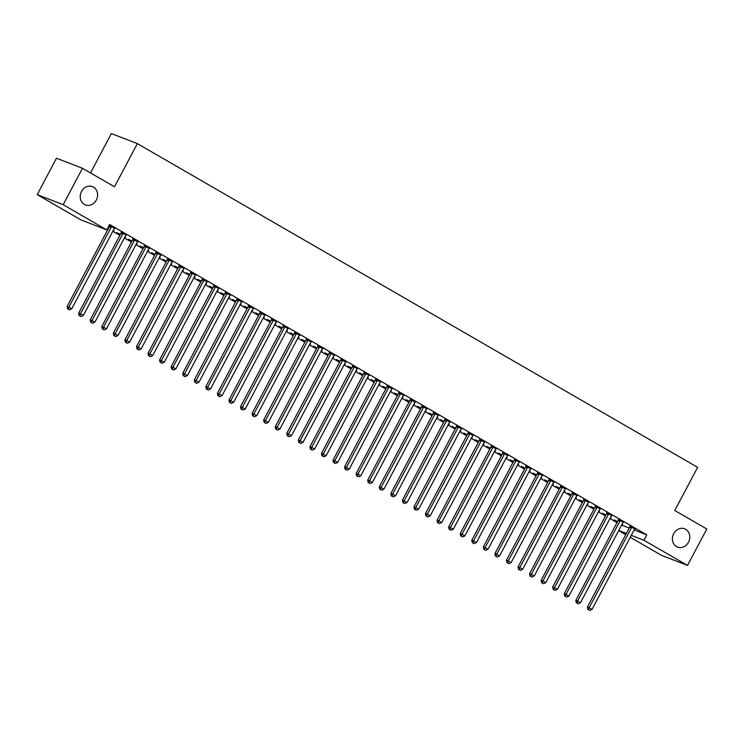 <?xml version="1.0" encoding="UTF-8"?>
<svg xmlns="http://www.w3.org/2000/svg" width="744" height="744" viewBox="0 0 744 744"><rect width="100%" height="100%" fill="white"/><g stroke="black" fill="none" stroke-linecap="round" stroke-linejoin="round"><path stroke-width="1.12" d="M96.302 200.062A9.793 8.519 -68.8 0 1 85.365 204.916A9.793 8.519 -68.8 0 1 81.505 191.506A9.793 8.519 -68.8 0 1 92.442 186.651A9.793 8.519 -68.8 0 1 96.302 200.062M688.488 542.218A9.793 8.519 -68.8 0 1 677.552 547.063A9.793 8.519 -68.8 0 1 673.683 533.662A9.793 8.519 -68.8 0 1 684.629 528.807A9.793 8.519 -68.8 0 1 688.488 542.218M107.629 228.278L108.308 228.668M112.818 231.282L119.868 235.355M124.378 237.959L131.428 242.032M135.938 244.637L142.988 248.71M147.498 251.323L154.547 255.397M159.058 258.001L166.107 262.074M170.618 264.678L177.677 268.751M182.187 271.355L189.236 275.429M193.747 278.042L200.796 282.116M205.307 284.719L212.356 288.793M216.867 291.397L223.916 295.47M228.427 298.084L235.485 302.157M239.996 304.761L247.045 308.834M251.556 311.438L258.605 315.512M263.116 318.116L270.165 322.189M274.676 324.803L281.725 328.876M286.235 331.48L293.285 335.553M297.805 338.157L304.854 342.231M309.365 344.844L316.414 348.917M320.924 351.521L327.974 355.595M332.484 358.199L339.534 362.272M344.044 364.876L351.094 368.95M355.604 371.563L362.663 375.636M367.173 378.24L374.223 382.314M378.733 384.918L385.783 388.991M390.293 391.604L397.343 395.678M401.853 398.282L408.902 402.355M413.413 404.959L420.462 409.033M424.982 411.637L432.032 415.71M436.542 418.323L443.591 422.397M448.102 425.001L455.151 429.074M459.662 431.678L466.711 435.752M471.222 438.365L478.271 442.438M482.782 445.042L489.84 449.116M494.351 451.72L501.4 455.793M505.911 458.397L512.96 462.47M517.471 465.084L524.52 469.157M529.031 471.761L536.08 475.834M540.59 478.439L547.649 482.512M552.16 485.125L559.209 489.199M563.72 491.803L570.769 495.876M575.279 498.48L582.329 502.553M586.839 505.157L593.889 509.231M598.399 511.844L605.449 515.918M609.959 518.521L617.018 522.595M80.789 219.824L37.2 194.64L63.184 204.712L106.773 229.896L80.789 219.824M63.184 204.712L82.472 168.284L56.488 158.212L37.2 194.64M90.517 172.934L111.368 133.548L137.352 143.62L697.63 467.344L674.771 510.505L706.8 529.012L687.512 565.431L661.528 555.359L630.233 537.28M625.723 534.676L618.664 530.602M113.293 230.38L113.962 230.64L113.339 230.277M108.698 227.934L108.02 227.543M108.829 227.673L108.159 227.283M126.387 235.15L121.188 232.481M136.412 243.744L137.082 244.004L136.468 243.641M131.818 241.288L128.396 239.308L131.958 241.037M149.516 248.505L144.308 245.836M159.532 257.099L160.211 257.359L159.588 257.006M154.938 254.653L151.516 252.672L155.078 254.392M172.636 261.869L167.437 259.2M182.661 270.463L183.331 270.723L182.708 270.36M178.067 268.007L174.635 266.036L178.197 267.756M195.756 275.233L190.557 272.555M205.781 283.817L206.46 284.078L205.837 283.724M201.187 281.372L197.765 279.391L201.326 281.111M218.885 288.588L213.677 285.919M228.91 297.182L229.58 297.442L228.957 297.079M224.316 294.736L220.884 292.755L224.446 294.475M242.005 301.952L236.806 299.274M252.03 310.536L252.7 310.797L252.086 310.443M247.436 308.09L244.013 306.109L247.566 307.839M265.124 315.307L259.926 312.638M275.15 323.9L275.829 324.161L275.206 323.798M270.556 321.454L267.133 319.474L270.695 321.194M288.254 328.671L283.055 326.002M298.279 337.264L298.949 337.525L298.325 337.162M293.685 334.809L290.253 332.828L293.815 334.558M311.373 342.026L306.175 339.357M321.399 350.619L322.068 350.88L321.454 350.526M316.805 348.173L313.382 346.192L316.944 347.913M334.502 355.39L329.294 352.721M344.519 363.983L345.197 364.244L344.574 363.881M339.924 361.528L336.502 359.557L340.064 361.277M357.622 368.754L352.423 366.076M367.648 377.338L368.317 377.599L367.694 377.245M363.053 374.892L359.622 372.911L363.184 374.641M380.742 382.109L375.543 379.44M390.767 390.702L391.437 390.963L390.823 390.6M386.173 388.256L382.751 386.276L386.313 387.996M403.871 395.473L398.663 392.804M413.897 404.057L414.566 404.317L413.943 403.964M409.302 401.611L405.871 399.63L409.433 401.36M426.991 408.828L421.792 406.159M437.016 417.421L437.686 417.682L437.063 417.328M432.422 414.975L428.99 412.994L432.552 414.715M450.111 422.192L444.912 419.523M460.136 430.785L460.815 431.046L460.192 430.683M455.542 428.33L452.12 426.349L455.681 428.079M473.24 435.547L468.041 432.878M483.265 444.14L483.935 444.401L483.312 444.047M478.671 441.694L475.239 439.713L478.801 441.434M496.36 448.911L491.161 446.242M506.385 457.504L507.055 457.765L506.441 457.402M501.791 455.049L498.368 453.077L501.93 454.798M519.489 462.275L514.281 459.597M529.505 470.859L530.184 471.119L529.561 470.766M524.911 468.413L521.488 466.432L525.05 468.162M542.609 475.63L537.41 472.961M552.634 484.223L553.304 484.484L552.68 484.121M548.04 481.777L544.608 479.796L548.17 481.517M565.728 488.994L560.53 486.325M575.754 497.578L576.423 497.848L575.809 497.485M571.159 495.132L567.737 493.151L571.299 494.881M588.857 502.349L583.649 499.68M598.874 510.942L599.552 511.202L598.929 510.849M594.279 508.496L590.857 506.515L594.419 508.236M611.977 515.713L606.779 513.044M622.003 524.306L622.672 524.567L622.049 524.204M617.408 521.851L613.977 519.87L617.539 521.6M635.097 529.077L629.898 526.399M621.584 525.087L629.229 528.045M634.111 529.942L646.787 534.852L109.628 224.502L106.773 229.896M623.537 522.39L618.338 519.721M610.443 517.619L611.112 517.88L610.489 517.526M605.849 515.174L602.417 513.193L605.979 514.922M600.417 509.036L595.219 506.357M587.314 504.265L587.993 504.525L587.369 504.162M582.719 501.809L579.297 499.838L582.859 501.558M577.288 495.671L572.09 493.002M564.194 490.901L564.863 491.161L564.25 490.808M559.6 488.455L556.168 486.474L559.73 488.194M554.168 482.307L548.97 479.638M541.074 477.546L541.744 477.806L541.121 477.443M536.48 475.091L533.048 473.11L536.61 474.839M531.049 468.953L525.841 466.283M517.945 464.182L518.615 464.442L518.001 464.089M513.351 461.736L509.928 459.755L513.49 461.475M507.92 455.588L502.721 452.919M494.825 450.817L495.495 451.078L494.872 450.724M490.231 448.372L486.799 446.391L490.361 448.121M484.8 442.234L479.601 439.565M471.696 437.463L472.375 437.723L471.752 437.36M467.102 435.017L463.679 433.036L467.241 434.756M461.68 428.87L456.472 426.2M448.576 424.099L449.246 424.359L448.632 424.006M443.982 421.653L440.56 419.672L444.122 421.402M438.551 415.515L433.352 412.836M425.456 410.744L426.126 411.004L425.503 410.642M420.862 408.289L417.431 406.317L420.992 408.038M415.431 402.151L410.232 399.482M402.327 397.38L403.006 397.64L402.383 397.287M397.733 394.934L394.311 392.953L397.873 394.673M392.302 388.787L387.103 386.117M379.208 384.025L379.877 384.285L379.263 383.923M374.613 381.57L371.191 379.589L374.753 381.319M369.182 375.432L363.983 372.763M356.088 370.661L356.757 370.921L356.134 370.558M351.493 368.215L348.062 366.234L351.624 367.954M346.062 362.068L340.864 359.399M332.959 357.297L333.638 357.557L333.014 357.204M328.364 354.851L324.942 352.87L328.504 354.6M322.933 348.713L317.734 346.044M309.839 343.942L310.508 344.202L309.885 343.84M305.245 341.496L301.813 339.515L305.375 341.236M299.813 335.349L294.615 332.68M286.719 330.578L287.389 330.838L286.766 330.485M282.116 328.132L278.693 326.151L282.255 327.872M276.694 321.994L271.486 319.316M263.59 317.223L264.26 317.483L263.646 317.121M258.996 314.768L255.573 312.796L259.135 314.517M253.564 308.63L248.366 305.961M240.47 303.859L241.14 304.119L240.517 303.766M235.876 301.413L232.444 299.432L236.006 301.153M230.445 295.266L225.246 292.597M217.341 290.504L218.02 290.764L217.397 290.402M212.747 288.049L209.324 286.068L212.886 287.798M207.325 281.911L202.117 279.242M194.221 277.14L194.891 277.4L194.277 277.038M189.627 274.694L186.205 272.713L189.767 274.434M184.196 268.547L178.997 265.878M171.101 263.776L171.771 264.036L171.148 263.683M166.507 261.33L163.076 259.349L166.637 261.079M161.076 255.192L155.877 252.514M147.972 250.421L148.651 250.682L148.028 250.319M143.378 247.975L139.956 245.994L143.518 247.715M137.947 241.828L132.748 239.159M124.853 237.057L125.522 237.317L124.908 236.964M120.258 234.611L116.836 232.63L120.388 234.351M114.827 228.473L109.219 225.283M109.628 225.795L109.108 225.497M646.787 534.852L643.932 540.256L687.512 565.431M82.472 168.284L114.502 186.791L137.352 143.62M618.729 530.481L626.364 533.448M631.256 535.336L643.932 540.256M631.433 527.868L629.684 527.189L587.397 607.048L589.155 607.736L631.433 527.868A1.525 1.33 111.2 0 0 631.619 527.319L631.656 527.077M588.56 609.782L589.722 610.452L588.56 609.782L589.155 607.736L592.038 609.401L634.325 529.542A1.525 1.33 111.2 0 1 634.679 529.086L634.846 528.928M629.684 527.189A1.525 1.33 111.2 0 0 629.861 526.64L629.945 526.092M587.397 607.048L587.862 609.513M589.722 610.452L592.038 609.401M619.873 521.191L618.115 520.512L575.837 600.371L577.586 601.05L619.873 521.191A1.525 1.33 111.2 0 0 620.059 520.642L620.096 520.4M577 603.105L578.153 603.775L577 603.105L577.586 601.05L580.478 602.724L622.765 522.865A1.525 1.33 111.2 0 1 623.119 522.409L623.286 522.251M618.115 520.512A1.525 1.33 111.2 0 0 618.301 519.963L618.385 519.414M575.837 600.371L576.302 602.835M578.153 603.775L580.478 602.724M608.313 514.513L606.555 513.834L564.268 593.693L566.026 594.372L608.313 514.513A1.525 1.33 111.2 0 0 608.499 513.955L608.536 513.723M565.44 596.428L566.593 597.088L565.44 596.428L566.026 594.372L568.918 596.046L611.205 516.178A1.525 1.33 111.2 0 1 611.549 515.722L611.726 515.564M606.555 513.834A1.525 1.33 111.2 0 0 606.741 513.276L606.825 512.737M564.268 593.693L564.733 596.149M566.593 597.088L568.918 596.046M596.753 507.827L594.995 507.148L552.708 587.016L554.466 587.695L596.753 507.827A1.525 1.33 111.2 0 0 596.93 507.278L596.967 507.045M553.88 589.741L555.033 590.411L553.88 589.741L554.466 587.695L557.358 589.36L599.645 509.501A1.525 1.33 111.2 0 1 599.99 509.045L600.166 508.887M594.995 507.148A1.525 1.33 111.2 0 0 595.181 506.599L595.265 506.05M552.708 587.016L553.173 589.471M555.033 590.411L557.358 589.36M585.193 501.149L583.436 500.47L541.148 580.329L542.906 581.008L585.193 501.149A1.525 1.33 111.2 0 0 585.37 500.6L585.407 500.359M542.32 583.064L543.473 583.733L542.32 583.064L542.906 581.008L545.798 582.682L588.076 502.823A1.525 1.33 111.2 0 1 588.43 502.367L588.606 502.209M583.436 500.47A1.525 1.33 111.2 0 0 583.612 499.921L583.696 499.373M541.148 580.329L541.613 582.794M543.473 583.733L545.798 582.682M573.624 494.472L571.876 493.793L529.589 573.652L531.346 574.331L573.624 494.472A1.525 1.33 111.2 0 0 573.81 493.923L573.847 493.681M530.751 576.386L531.914 577.056L530.751 576.386L531.346 574.331L534.229 576.005L576.516 496.136A1.525 1.33 111.2 0 1 576.87 495.69L577.037 495.523M571.876 493.793A1.525 1.33 111.2 0 0 572.052 493.235L572.136 492.695M529.589 573.652L530.054 576.107M531.914 577.056L534.229 576.005M562.064 487.794L560.306 487.106L518.029 566.975L519.777 567.653L562.064 487.794A1.525 1.33 111.2 0 0 562.25 487.236L562.287 487.004M519.191 569.699L520.354 570.369L519.191 569.699L519.777 567.653L522.669 569.318L564.956 489.459A1.525 1.33 111.2 0 1 565.31 489.003L565.477 488.845M560.306 487.106A1.525 1.33 111.2 0 0 560.492 486.557L560.576 486.018M518.029 566.975L518.494 569.43M520.354 570.369L522.669 569.318M550.504 481.108L548.746 480.429L506.459 560.288L508.217 560.976L550.504 481.108A1.525 1.33 111.2 0 0 550.69 480.559L550.727 480.317M507.631 563.022L508.784 563.692L507.631 563.022L508.217 560.976L511.109 562.641L553.396 482.782A1.525 1.33 111.2 0 1 553.741 482.326L553.917 482.168M548.746 480.429A1.525 1.33 111.2 0 0 548.933 479.88L549.016 479.331M506.459 560.288L506.934 562.752M508.784 563.692L511.109 562.641M538.944 474.43L537.187 473.751L494.899 553.61L496.657 554.289L538.944 474.43A1.525 1.33 111.2 0 0 539.13 473.882L539.158 473.64M496.071 556.345L497.224 557.014L496.071 556.345L496.657 554.289L499.55 555.963L541.837 476.104A1.525 1.33 111.2 0 1 542.181 475.649L542.357 475.49M537.187 473.751A1.525 1.33 111.2 0 0 537.373 473.193L537.456 472.654M494.899 553.61L495.365 556.075M497.224 557.014L499.55 555.963M527.384 467.753L525.627 467.074L483.34 546.933L485.097 547.612L527.384 467.753A1.525 1.33 111.2 0 0 527.561 467.195L527.598 466.962M484.511 549.667L485.665 550.327L484.511 549.667L485.097 547.612L487.99 549.286L530.267 469.418A1.525 1.33 111.2 0 1 530.621 468.962L530.798 468.804M525.627 467.074A1.525 1.33 111.2 0 0 525.813 466.516L525.896 465.977M483.34 546.933L483.805 549.388M485.665 550.327L487.99 549.286M515.815 461.066L514.067 460.387L471.78 540.256L473.537 540.934L515.815 461.066A1.525 1.33 111.2 0 0 516.001 460.517L516.038 460.285M472.942 542.981L474.105 543.65L472.942 542.981L473.537 540.934L476.43 542.599L518.707 462.74A1.525 1.33 111.2 0 1 519.061 462.284L519.238 462.126M514.067 460.387A1.525 1.33 111.2 0 0 514.244 459.839L514.327 459.29M471.78 540.256L472.245 542.711M474.105 543.65L476.43 542.599M504.255 454.389L502.498 453.71L460.22 533.569L461.978 534.248L504.255 454.389A1.525 1.33 111.2 0 0 504.441 453.84L504.479 453.598M461.382 536.303L462.545 536.973L461.382 536.303L461.978 534.248L464.861 535.922L507.148 456.063A1.525 1.33 111.2 0 1 507.501 455.607L507.668 455.449M502.498 453.71A1.525 1.33 111.2 0 0 502.684 453.161L502.767 452.612M460.22 533.569L460.685 536.033M462.545 536.973L464.861 535.922M492.695 447.711L490.938 447.032L448.66 526.891L450.408 527.57L492.695 447.711A1.525 1.33 111.2 0 0 492.881 447.163L492.919 446.921M449.822 529.626L450.976 530.286L449.822 529.626L450.408 527.57L453.301 529.244L495.588 449.376A1.525 1.33 111.2 0 1 495.941 448.92L496.109 448.762M490.938 447.032A1.525 1.33 111.2 0 0 491.124 446.474L491.207 445.935M448.66 526.891L449.125 529.347M450.976 530.286L453.301 529.244M481.136 441.034L479.378 440.346L437.091 520.214L438.848 520.893L481.136 441.034A1.525 1.33 111.2 0 0 481.321 440.476L481.359 440.243M438.263 522.939L439.416 523.609L438.263 522.939L438.848 520.893L441.741 522.558L484.028 442.699A1.525 1.33 111.2 0 1 484.372 442.243L484.549 442.085M479.378 440.346A1.525 1.33 111.2 0 0 479.564 439.797L479.648 439.258M437.091 520.214L437.556 522.669M439.416 523.609L441.741 522.558M469.576 434.347L467.818 433.668L425.531 513.527L427.288 514.216L469.576 434.347A1.525 1.33 111.2 0 0 469.752 433.798L469.789 433.557M426.703 516.262L427.856 516.931L426.703 516.262L427.288 514.216L430.181 515.88L472.468 436.021A1.525 1.33 111.2 0 1 472.812 435.566L472.989 435.407M467.818 433.668A1.525 1.33 111.2 0 0 468.004 433.12L468.088 432.571M425.531 513.527L425.996 515.992M427.856 516.931L430.181 515.88M458.016 427.67L456.258 426.991L413.971 506.85L415.729 507.529L458.016 427.67A1.525 1.33 111.2 0 0 458.192 427.121L458.23 426.879M415.143 509.584L416.296 510.254L415.143 509.584L415.729 507.529L418.621 509.203L460.899 429.344A1.525 1.33 111.2 0 1 461.252 428.888L461.429 428.73M456.258 426.991A1.525 1.33 111.2 0 0 456.435 426.433L456.518 425.894M413.971 506.85L414.436 509.315M416.296 510.254L418.621 509.203M446.447 420.992L444.698 420.314L402.411 500.173L404.169 500.851L446.447 420.992A1.525 1.33 111.2 0 0 446.633 420.434L446.67 420.202M403.574 502.907L404.736 503.567L403.574 502.907L404.169 500.851L407.052 502.526L449.339 422.657A1.525 1.33 111.2 0 1 449.692 422.201L449.86 422.043M444.698 420.314A1.525 1.33 111.2 0 0 444.875 419.756L444.959 419.216M402.411 500.173L402.876 502.628M404.736 503.567L407.052 502.526M434.887 414.306L433.129 413.627L390.851 493.495L392.599 494.174L434.887 414.306A1.525 1.33 111.2 0 0 435.073 413.757L435.11 413.524M392.014 496.22L393.176 496.89L392.014 496.22L392.599 494.174L395.492 495.839L437.779 415.98A1.525 1.33 111.2 0 1 438.132 415.524L438.3 415.366M433.129 413.627A1.525 1.33 111.2 0 0 433.315 413.078L433.399 412.529M390.851 493.495L391.316 495.95M393.176 496.89L395.492 495.839M423.327 407.628L421.569 406.949L379.282 486.809L381.04 487.487L423.327 407.628A1.525 1.33 111.2 0 0 423.513 407.08L423.55 406.838M380.454 489.543L381.607 490.212L380.454 489.543L381.04 487.487L383.932 489.161L426.219 409.302A1.525 1.33 111.2 0 1 426.563 408.847L426.74 408.689M421.569 406.949A1.525 1.33 111.2 0 0 421.755 406.401L421.839 405.852M379.282 486.809L379.747 489.273M381.607 490.212L383.932 489.161M411.767 400.951L410.009 400.272L367.722 480.131L369.48 480.81L411.767 400.951A1.525 1.33 111.2 0 0 411.953 400.402L411.981 400.16M368.894 482.865L370.047 483.526L368.894 482.865L369.48 480.81L372.372 482.484L414.659 402.616A1.525 1.33 111.2 0 1 415.003 402.16L415.18 402.002M410.009 400.272A1.525 1.33 111.2 0 0 410.195 399.714L410.279 399.175M367.722 480.131L368.187 482.586M370.047 483.526L372.372 482.484M400.207 394.274L398.449 393.585L356.162 473.454L357.92 474.133L400.207 394.274A1.525 1.33 111.2 0 0 400.384 393.716L400.421 393.483M357.334 476.179L358.487 476.848L357.334 476.179L357.92 474.133L360.812 475.797L403.09 395.938A1.525 1.33 111.2 0 1 403.443 395.483L403.62 395.324M398.449 393.585A1.525 1.33 111.2 0 0 398.635 393.037L398.719 392.497M356.162 473.454L356.627 475.909M358.487 476.848L360.812 475.797M388.638 387.587L386.889 386.908L344.602 466.767L346.36 467.455L388.638 387.587A1.525 1.33 111.2 0 0 388.824 387.038L388.861 386.796M345.765 469.501L346.927 470.171L345.765 469.501L346.36 467.455L349.252 469.12L391.53 389.261A1.525 1.33 111.2 0 1 391.883 388.805L392.06 388.647M386.889 386.908A1.525 1.33 111.2 0 0 387.066 386.359L387.15 385.811M344.602 466.767L345.067 469.232M346.927 470.171L349.252 469.12M377.078 380.909L375.32 380.231L333.042 460.09L334.8 460.769L377.078 380.909A1.525 1.33 111.2 0 0 377.264 380.361L377.301 380.119M334.205 462.824L335.367 463.493L334.205 462.824L334.8 460.769L337.683 462.443L379.97 382.583A1.525 1.33 111.2 0 1 380.324 382.128L380.491 381.97M375.32 380.231A1.525 1.33 111.2 0 0 375.506 379.673L375.59 379.133M333.042 460.09L333.507 462.545M335.367 463.493L337.683 462.443M365.518 374.232L363.76 373.553L321.482 453.412L323.231 454.091L365.518 374.232A1.525 1.33 111.2 0 0 365.704 373.674L365.741 373.442M322.645 456.137L323.798 456.807L322.645 456.137L323.231 454.091L326.123 455.765L368.41 375.897A1.525 1.33 111.2 0 1 368.764 375.441L368.931 375.283M363.76 373.553A1.525 1.33 111.2 0 0 363.946 372.995L364.03 372.456M321.482 453.412L321.947 455.867M323.798 456.807L326.123 455.765M353.958 367.545L352.2 366.866L309.913 446.735L311.671 447.414L353.958 367.545A1.525 1.33 111.2 0 0 354.144 366.997L354.181 366.764M311.085 449.46L312.238 450.129L311.085 449.46L311.671 447.414L314.563 449.078L356.85 369.219A1.525 1.33 111.2 0 1 357.194 368.764L357.371 368.606M352.2 366.866A1.525 1.33 111.2 0 0 352.386 366.318L352.47 365.769M309.913 446.735L310.378 449.19M312.238 450.129L314.563 449.078M342.398 360.868L340.64 360.189L298.353 440.048L300.111 440.727L342.398 360.868A1.525 1.33 111.2 0 0 342.575 360.319L342.612 360.077M299.525 442.782L300.678 443.452L299.525 442.782L300.111 440.727L303.003 442.401L345.29 362.542A1.525 1.33 111.2 0 1 345.635 362.086L345.811 361.928M340.64 360.189A1.525 1.33 111.2 0 0 340.826 359.64L340.91 359.092M298.353 440.048L298.818 442.513M300.678 443.452L303.003 442.401M330.838 354.191L329.081 353.512L286.793 433.371L288.551 434.05L330.838 354.191A1.525 1.33 111.2 0 0 331.015 353.632L331.052 353.4M287.965 436.105L289.118 436.765L287.965 436.105L288.551 434.05L291.443 435.724L333.721 355.855A1.525 1.33 111.2 0 1 334.075 355.399L334.251 355.241M329.081 353.512A1.525 1.33 111.2 0 0 329.257 352.954L329.341 352.414M286.793 433.371L287.258 435.826M289.118 436.765L291.443 435.724M319.269 347.513L317.521 346.825L275.233 426.693L276.991 427.372L319.269 347.513A1.525 1.33 111.2 0 0 319.455 346.955L319.492 346.723M276.396 429.418L277.558 430.088L276.396 429.418L276.991 427.372L279.874 429.037L322.161 349.178A1.525 1.33 111.2 0 1 322.515 348.722L322.682 348.564M317.521 346.825A1.525 1.33 111.2 0 0 317.697 346.276L317.781 345.737M275.233 426.693L275.699 429.149M277.558 430.088L279.874 429.037M307.709 340.826L305.951 340.148L263.674 420.007L265.422 420.695L307.709 340.826A1.525 1.33 111.2 0 0 307.895 340.278L307.932 340.036M264.836 422.741L265.999 423.41L264.836 422.741L265.422 420.695L268.314 422.36L310.601 342.5A1.525 1.33 111.2 0 1 310.955 342.045L311.122 341.887M305.951 340.148A1.525 1.33 111.2 0 0 306.137 339.599L306.221 339.05M263.674 420.007L264.139 422.471M265.999 423.41L268.314 422.36M296.149 334.149L294.392 333.47L252.104 413.329L253.862 414.008L296.149 334.149A1.525 1.33 111.2 0 0 296.335 333.6L296.372 333.358M253.276 416.063L254.429 416.733L253.276 416.063L253.862 414.008L256.754 415.682L299.042 335.823A1.525 1.33 111.2 0 1 299.386 335.367L299.562 335.209M294.392 333.47A1.525 1.33 111.2 0 0 294.578 332.912L294.661 332.373M252.104 413.329L252.569 415.784M254.429 416.733L256.754 415.682M284.589 327.472L282.832 326.783L240.544 406.652L242.302 407.331L284.589 327.472A1.525 1.33 111.2 0 0 284.766 326.914L284.803 326.681M241.716 409.377L242.869 410.046L241.716 409.377L242.302 407.331L245.195 409.005L287.482 329.136A1.525 1.33 111.2 0 1 287.826 328.681L288.002 328.523M282.832 326.783A1.525 1.33 111.2 0 0 283.018 326.235L283.101 325.695M240.544 406.652L241.01 409.107M242.869 410.046L245.195 409.005M273.029 320.785L271.272 320.106L228.985 399.974L230.742 400.653L273.029 320.785A1.525 1.33 111.2 0 0 273.206 320.236L273.243 320.004M230.156 402.699L231.31 403.369L230.156 402.699L230.742 400.653L233.635 402.318L275.912 322.459A1.525 1.33 111.2 0 1 276.266 322.003L276.442 321.845M271.272 320.106A1.525 1.33 111.2 0 0 271.448 319.557L271.532 319.009M228.985 399.974L229.45 402.43M231.31 403.369L233.635 402.318M261.46 314.108L259.712 313.429L217.425 393.288L219.182 393.967L261.46 314.108A1.525 1.33 111.2 0 0 261.646 313.559L261.683 313.317M218.587 396.022L219.75 396.692L218.587 396.022L219.182 393.967L222.065 395.641L264.353 315.782A1.525 1.33 111.2 0 1 264.706 315.326L264.873 315.168M259.712 313.429A1.525 1.33 111.2 0 0 259.889 312.88L259.972 312.331M217.425 393.288L217.89 395.752M219.75 396.692L222.065 395.641M249.9 307.43L248.143 306.751L205.865 386.61L207.623 387.289L249.9 307.43A1.525 1.33 111.2 0 0 250.086 306.872L250.124 306.64M207.027 389.344L208.19 390.005L207.027 389.344L207.623 387.289L210.506 388.963L252.793 309.095A1.525 1.33 111.2 0 1 253.146 308.639L253.313 308.481M248.143 306.751A1.525 1.33 111.2 0 0 248.329 306.193L248.412 305.654M205.865 386.61L206.33 389.066M208.19 390.005L210.506 388.963M238.34 300.753L236.583 300.065L194.305 379.933L196.053 380.612L238.34 300.753A1.525 1.33 111.2 0 0 238.526 300.195L238.564 299.962M195.467 382.658L196.621 383.327L195.467 382.658L196.053 380.612L198.946 382.277L241.233 302.417A1.525 1.33 111.2 0 1 241.586 301.962L241.754 301.804M236.583 300.065A1.525 1.33 111.2 0 0 236.769 299.516L236.852 298.976M194.305 379.933L194.77 382.388M196.621 383.327L198.946 382.277M226.781 294.066L225.023 293.387L182.736 373.246L184.493 373.934L226.781 294.066A1.525 1.33 111.2 0 0 226.967 293.517L226.994 293.276M183.907 375.98L185.061 376.65L183.907 375.98L184.493 373.934L187.386 375.599L229.673 295.74A1.525 1.33 111.2 0 1 230.017 295.284L230.194 295.126M225.023 293.387A1.525 1.33 111.2 0 0 225.209 292.838L225.293 292.29M182.736 373.246L183.201 375.711M185.061 376.65L187.386 375.599M215.221 287.389L213.463 286.71L171.176 366.569L172.934 367.248L215.221 287.389A1.525 1.33 111.2 0 0 215.397 286.84L215.435 286.598M172.348 369.303L173.501 369.973L172.348 369.303L172.934 367.248L175.826 368.922L218.104 289.063A1.525 1.33 111.2 0 1 218.457 288.607L218.634 288.449M213.463 286.71A1.525 1.33 111.2 0 0 213.649 286.152L213.733 285.612M171.176 366.569L171.641 369.024M173.501 369.973L175.826 368.922M203.661 280.711L201.903 280.023L159.616 359.891L161.374 360.57L203.661 280.711A1.525 1.33 111.2 0 0 203.837 280.153L203.875 279.921M160.788 362.616L161.941 363.286L160.788 362.616L161.374 360.57L164.266 362.244L206.544 282.376A1.525 1.33 111.2 0 1 206.897 281.92L207.074 281.762M201.903 280.023A1.525 1.33 111.2 0 0 202.08 279.474L202.163 278.935M159.616 359.891L160.081 362.347M161.941 363.286L164.266 362.244M192.092 274.024L190.343 273.346L148.056 353.205L149.814 353.893L192.092 274.024A1.525 1.33 111.2 0 0 192.278 273.476L192.315 273.243M149.219 355.939L150.381 356.608L149.219 355.939L149.814 353.893L152.697 355.558L194.984 275.699A1.525 1.33 111.2 0 1 195.337 275.243L195.505 275.085M190.343 273.346A1.525 1.33 111.2 0 0 190.52 272.797L190.603 272.248M148.056 353.205L148.521 355.669M150.381 356.608L152.697 355.558M180.532 267.347L178.774 266.668L136.496 346.527L138.245 347.206L180.532 267.347A1.525 1.33 111.2 0 0 180.718 266.798L180.755 266.557M137.659 349.262L138.812 349.931L137.659 349.262L138.245 347.206L141.137 348.88L183.424 269.021A1.525 1.33 111.2 0 1 183.777 268.565L183.945 268.407M178.774 266.668A1.525 1.33 111.2 0 0 178.96 266.12L179.044 265.571M136.496 346.527L136.961 348.992M138.812 349.931L141.137 348.88M168.972 260.67L167.214 259.991L124.927 339.85L126.685 340.529L168.972 260.67A1.525 1.33 111.2 0 0 169.158 260.112L169.195 259.879M126.099 342.584L127.252 343.244L126.099 342.584L126.685 340.529L129.577 342.203L171.864 262.334A1.525 1.33 111.2 0 1 172.208 261.879L172.385 261.721M167.214 259.991A1.525 1.33 111.2 0 0 167.4 259.433L167.484 258.893M124.927 339.85L125.392 342.305M127.252 343.244L129.577 342.203M157.412 253.992L155.654 253.304L113.367 333.173L115.125 333.851L157.412 253.992A1.525 1.33 111.2 0 0 157.589 253.434L157.626 253.202M114.539 335.897L115.692 336.567L114.539 335.897L115.125 333.851L118.017 335.516L160.304 255.657A1.525 1.33 111.2 0 1 160.648 255.201L160.825 255.043M155.654 253.304A1.525 1.33 111.2 0 0 155.84 252.755L155.924 252.207M113.367 333.173L113.832 335.628M115.692 336.567L118.017 335.516M145.852 247.306L144.094 246.627L101.807 326.486L103.565 327.174L145.852 247.306A1.525 1.33 111.2 0 0 146.029 246.757L146.066 246.515M102.979 329.22L104.132 329.89L102.979 329.22L103.565 327.174L106.457 328.839L148.735 248.98A1.525 1.33 111.2 0 1 149.088 248.524L149.265 248.366M144.094 246.627A1.525 1.33 111.2 0 0 144.271 246.078L144.355 245.529M101.807 326.486L102.272 328.95M104.132 329.89L106.457 328.839M134.283 240.628L132.534 239.949L90.247 319.808L92.005 320.487L134.283 240.628A1.525 1.33 111.2 0 0 134.469 240.079L134.506 239.838M91.41 322.543L92.572 323.212L91.41 322.543L92.005 320.487L94.888 322.161L137.175 242.302A1.525 1.33 111.2 0 1 137.528 241.847L137.696 241.688M132.534 239.949A1.525 1.33 111.2 0 0 132.711 239.391L132.795 238.852M90.247 319.808L90.712 322.264M92.572 323.212L94.888 322.161M122.723 233.951L120.965 233.263L78.687 313.131L80.436 313.81L122.723 233.951A1.525 1.33 111.2 0 0 122.909 233.393L122.946 233.16M79.85 315.856L81.012 316.526L79.85 315.856L80.436 313.81L83.328 315.484L125.615 235.615A1.525 1.33 111.2 0 1 125.968 235.16L126.136 235.002M120.965 233.263A1.525 1.33 111.2 0 0 121.151 232.714L121.235 232.175M78.687 313.131L79.152 315.586M81.012 316.526L83.328 315.484M111.163 227.264L109.405 226.585L67.118 306.444L68.876 307.132L111.163 227.264A1.525 1.33 111.2 0 0 111.349 226.715L111.386 226.483M68.29 309.178L69.443 309.848L68.29 309.178L68.876 307.132L71.768 308.797L114.055 228.938A1.525 1.33 111.2 0 1 114.399 228.482L114.576 228.324M109.405 226.585A1.525 1.33 111.2 0 0 109.591 226.037L109.675 225.488M67.118 306.444L67.592 308.909M69.443 309.848L71.768 308.797M631.619 527.319L629.861 526.64M620.059 520.642L618.301 519.963M608.499 513.955L606.741 513.276M596.93 507.278L595.181 506.599M585.37 500.6L583.612 499.921M573.81 493.923L572.052 493.235M562.25 487.236L560.492 486.557M550.69 480.559L548.933 479.88M539.13 473.882L537.373 473.193M527.561 467.195L525.813 466.516M516.001 460.517L514.244 459.839M504.441 453.84L502.684 453.161M492.881 447.163L491.124 446.474M481.321 440.476L479.564 439.797M469.752 433.798L468.004 433.12M458.192 427.121L456.435 426.433M446.633 420.434L444.875 419.756M435.073 413.757L433.315 413.078M423.513 407.08L421.755 406.401M411.953 400.402L410.195 399.714M400.384 393.716L398.635 393.037M388.824 387.038L387.066 386.359M377.264 380.361L375.506 379.673M365.704 373.674L363.946 372.995M354.144 366.997L352.386 366.318M342.575 360.319L340.826 359.64M331.015 353.632L329.257 352.954M319.455 346.955L317.697 346.276M307.895 340.278L306.137 339.599M296.335 333.6L294.578 332.912M284.766 326.914L283.018 326.235M273.206 320.236L271.448 319.557M261.646 313.559L259.889 312.88M250.086 306.872L248.329 306.193M238.526 300.195L236.769 299.516M226.967 293.517L225.209 292.838M215.397 286.84L213.649 286.152M203.837 280.153L202.08 279.474M192.278 273.476L190.52 272.797M180.718 266.798L178.96 266.12M169.158 260.112L167.4 259.433M157.589 253.434L155.84 252.755M146.029 246.757L144.271 246.078M134.469 240.079L132.711 239.391M122.909 233.393L121.151 232.714M111.349 226.715L109.591 226.037"/></g></svg>
